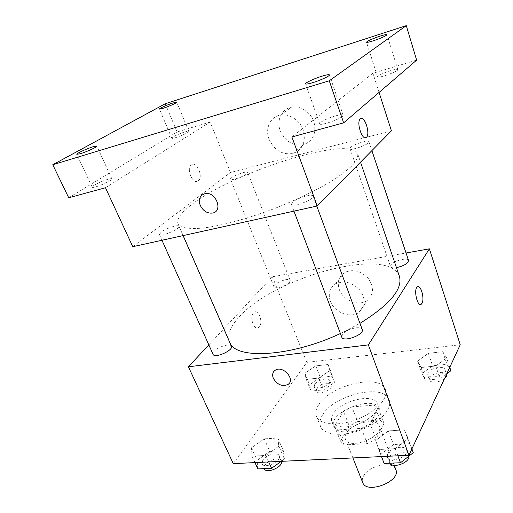 <?xml version="1.0" encoding="UTF-8"?>
<svg xmlns="http://www.w3.org/2000/svg" width="513" height="513" viewBox="0 0 513 513"><rect width="100%" height="100%" fill="white"/><g stroke="black" fill="none" stroke-linecap="round" stroke-linejoin="round"><path stroke-width="0.38" stroke-dasharray="2.56 1.92" d="M395.837 469.639C393.022 460.257 368.251 465.528 363.319 476.391C362.191 478.61 361.979 480.649 362.685 482.502M346.262 433.363C345.044 435.486 344.762 437.409 345.416 439.128C348.834 450.561 384.526 436.717 379.344 425.97C376.792 417.236 351.597 422.988 346.262 433.363M357.58 421.596L379.998 419.987L384.07 423.597L375.946 438.968L367.263 443.649L344.185 444.957L340.536 441.186L349.276 426.002L357.58 421.596L351.892 406.944L374.4 405.103L379.998 419.987M367.263 443.649L361.344 428.374L338.176 429.926L344.185 444.957M340.491 441.077L334.514 426.181L343.511 411.343L349.276 426.002M334.514 426.181L338.176 429.926M361.344 428.374L370.117 423.7L375.946 438.968M374.4 405.103L378.447 408.579L370.117 423.7M351.892 406.944L343.511 411.343M348.058 431.94C340.382 432.267 335.643 430.484 333.835 426.592C327.198 412.369 374.753 393.92 379.44 408.906C383.423 416.973 364.275 431.311 348.058 431.94M346.031 426.822C362.268 426.13 381.499 411.824 377.542 403.84C374.259 392.605 340.6 400.525 333.123 414.004C331.404 416.806 330.968 419.333 331.821 421.577C333.61 425.424 338.349 427.175 346.031 426.822M378.447 408.579L384.07 423.597M322.645 414.825C319.926 419.127 319.233 423.013 320.554 426.483C323.831 435.191 342.716 437.07 361.312 429.791C379.947 422.622 392.625 408.502 389.175 399.864C384.109 382.999 334.187 394.709 322.645 414.825M318.624 404.898C315.861 409.15 315.129 412.978 316.431 416.376C319.631 424.918 338.535 426.604 357.234 419.288C375.978 412.086 388.803 398.088 385.41 389.623C380.466 373.086 330.366 385.019 318.624 404.898M408.162 438.641L395.234 448.651L378.799 449.51L375.67 440.539L388.386 430.907L404.443 429.875L408.162 438.641L395.234 448.651L378.799 449.51L375.67 440.539L388.386 430.907L404.443 429.875L411.907 448.907M446.682 357.965L435.755 366L421.045 367.52L417.576 361.094L428.361 353.316L442.757 351.706L446.682 357.965L435.755 366L421.045 367.52L417.576 361.094L428.361 353.316L442.757 351.706L446.682 357.965L449.766 367.308M233.274 463.637L306.832 362.37L460.232 344.755M278.854 446.188L265.862 455.429L252.05 456.153L251.485 447.785L264.246 438.871L277.802 437.999L278.854 446.188L265.862 455.429L252.05 456.153L251.485 447.785L264.246 438.871L277.802 437.999L278.854 446.188L284.433 459.02L281.207 461.354M329.91 370.521L318.874 378.062L306.248 379.363L304.876 373.214L315.751 365.897L328.16 364.512L329.91 370.521L318.874 378.062L306.248 379.363L304.876 373.214L315.751 365.897L328.16 364.512L329.91 370.521L334.527 382.288L323.594 389.874L311 391.066L309.563 384.769L320.336 377.408L332.713 376.125L334.527 382.288M399.422 276.385C389.034 245.483 273.795 277.103 239.096 317.053C230.177 326.698 227.054 335.085 229.721 342.209M340.42 333.521L359.972 323.35M223.86 328.782L272.397 276.764L406.04 252.992M208.829 344.89L223.822 328.827M408.521 260.444C407.848 257.077 393.433 260.79 390.906 264.945L390.502 266.568C391.066 267.767 393.048 268.132 396.446 267.651M362.242 329.513C361.171 325.261 345.698 329.199 342.402 334.508L341.786 337.118M231.414 346.204C230.446 343.017 218.14 346.666 214.229 351.27L213.062 354.342M289.505 282.368C286.491 286.107 274.583 289.569 273.98 286.908C272.268 283.67 289.249 276.917 290.223 280.444L289.505 282.368M272.397 276.764L306.832 362.37M339.305 289.492C343.043 300.65 359.055 306.857 367.411 300.24C373.913 294.231 374.15 286.895 368.129 278.245C360.524 270.62 352.566 268.78 344.249 272.724C338.651 276.725 336.996 282.31 339.305 289.492M253.467 312.872C249.267 316.97 253.852 330.564 258.392 327.589C263.74 325.082 259.463 308.916 254.294 312.199L253.467 312.872C249.273 316.97 253.852 330.564 258.392 327.583C263.74 325.082 259.469 308.916 254.301 312.193L253.467 312.872M420.634 304.485C416.812 305.556 413.683 289.146 417.293 286.947L417.948 286.658M330.346 301.137C334.226 312.494 350.591 318.906 359.068 312.244C365.66 306.178 365.865 298.733 359.671 289.896C351.867 282.092 343.742 280.169 335.284 284.125C329.603 288.159 327.954 293.827 330.346 301.137M273.807 371.515L275.385 370.136C282.592 365.352 295.18 378.466 288.659 383.929M191.246 204.924C180.865 212.857 176.44 219.128 177.966 223.726L181.73 226.977C186.2 228.368 192.708 228.779 201.25 228.214C219.859 226.239 247.349 218.923 275.366 208.207C296.687 199.711 315.162 190.836 330.789 181.589C340.048 175.696 347.275 170.284 352.45 165.346C356.362 160.793 358.132 157.01 357.747 153.99C350.982 134.425 231.902 172.477 191.246 204.924M246.657 173.894C243.111 176.882 230.735 180.954 230.536 179.21C229.311 177.235 247.189 170.194 247.651 172.471L246.657 173.894M292.359 202.423L291.378 204.334C292.07 207.964 314.988 199.3 313.142 196.101C312.629 193.292 296.437 198.242 292.359 202.423M161.056 232.229L159.402 234.544C160.114 237.487 180.762 228.785 179.024 226.278C178.562 224.187 165.699 228.458 161.056 232.229M350.616 147.391L350.001 148.558C350.347 151.271 370.283 144.127 368.943 141.761C368.68 139.562 353.694 144.185 350.616 147.391M132.777 246.702L230.459 172.49L391.419 130.821M165.263 103.748L177.081 131.963L210.17 122.043L230.459 172.49M379.062 92.417L372.9 73.244L416.639 60.124M280.284 130.86C285.382 141.697 293.167 146.301 303.638 144.666C312.981 141.024 316.457 133.585 314.059 122.344C311.051 112.469 300.605 105.383 291.615 107.102C281.611 108.66 276.167 120.517 280.284 130.86M372.9 73.244L291.891 136.958M105.473 187.758L210.17 122.043M191.458 164.795L191.33 164.885C185.783 168.591 193.023 185.257 198.198 180.852C203.712 177.299 196.806 160.691 191.458 164.795L191.336 164.885C185.789 168.585 193.029 185.257 198.204 180.845C203.719 177.299 196.806 160.684 191.458 164.795M365.705 137.74C361.524 139.433 356.42 122.068 360.216 118.926L361.005 118.452M269.075 139.273C274.359 150.36 282.336 155.093 293.006 153.47C302.516 149.802 306.011 142.223 303.484 130.738C300.349 120.632 289.633 113.354 280.464 115.066C270.261 116.618 264.791 128.705 269.075 139.273M202.128 194.914L205.053 193.638C215.838 191.137 223.546 211.196 212.645 213.042M335.842 115.803C328.294 117.849 318.926 122.466 319.702 123.8C319.952 126.608 344.665 117.515 343.159 115.162C342.658 114.412 340.215 114.623 335.842 115.803M390.88 70.537C382.987 73.109 378.549 75.206 377.574 76.822C377.6 78.88 398.902 71.256 397.806 69.569C397.363 69.005 395.055 69.332 390.88 70.537M108.096 179.274C101.914 180.922 91.34 186.129 92.199 187.136C92.513 189.098 113.238 180.435 111.892 178.915C111.642 178.53 110.378 178.652 108.096 179.274M184.885 131.95C179.435 133.527 171.156 137.458 171.765 138.189C171.9 139.735 189.842 132.578 188.822 131.399C188.585 131.065 187.277 131.251 184.885 131.95M68.71 197.774L177.081 131.963M314.764 384.25L314.238 386.68C315.604 391.233 331.808 384.718 329.667 380.479C328.698 377.061 317.419 379.934 314.764 384.25M318.874 378.062L323.594 389.874M306.248 379.363L311 391.066M304.876 373.214L309.563 384.769M315.751 365.897L320.336 377.408M328.16 364.512L332.713 376.125M316.617 388.854L316.098 391.297C317.483 395.895 333.655 389.393 331.494 385.109C330.513 381.659 319.253 384.513 316.617 388.854M446.727 373.862L440.083 378.825L425.431 380.216L421.904 373.618L432.587 365.782L446.938 364.301L450.901 370.739M427.945 373.015L427.714 375.003C429.022 380.313 447.054 374.516 444.88 369.469C443.867 365.153 430.003 368.097 427.945 373.015M435.755 366L440.083 378.825M421.045 367.52L425.431 380.216M417.576 361.094L421.904 373.618M428.361 353.316L432.587 365.782M442.757 351.706L446.938 364.301M446.56 374.496C445.534 370.142 431.69 373.047 429.65 378.004L429.432 380.005C430.227 383.391 440.083 382.531 444.514 378.626M257.802 468.901L257.141 460.36L269.767 451.395L283.285 450.651L284.433 459.02M262.823 460.078L262.066 463.752C264.086 469.466 282.15 461.052 279.271 455.762C277.905 451.696 266.112 454.819 262.823 460.078M265.862 455.429L268.754 461.944M252.05 456.153L254.961 462.604M251.485 447.785L257.141 460.36M264.246 438.871L269.767 451.395M277.802 437.999L283.285 450.651M281.637 461.328L281.47 460.796C280.085 456.698 268.325 459.795 265.054 465.086L264.317 468.779M384.134 463.457L380.922 454.274L393.497 444.579L409.489 443.7L413.286 452.678M387.648 453.941L387.334 457.083C389.361 463.996 409.592 456.596 406.597 450.029C405.09 444.662 390.303 447.759 387.648 453.941M395.234 448.651L397.902 455.788M378.799 449.51L381.499 456.57M375.67 440.539L380.922 454.274M388.386 430.907L393.497 444.579M404.443 429.875L409.489 443.7M408.79 456.217L408.624 455.538C407.098 450.125 392.342 453.184 389.72 459.404L389.418 462.572L389.745 463.213M394.221 465.355L379.344 425.97M352.899 457.936L345.416 439.128M331.821 421.577L333.835 426.592M377.542 403.84L379.44 408.906M334.559 426.284L340.536 441.186M316.431 416.376L320.554 426.483M385.41 389.623L389.175 399.864M359.068 312.244L367.411 300.24M335.284 284.125L344.249 272.724M177.966 223.726L183.147 235.589M357.747 153.99L360.524 162.14M290.223 280.444L247.651 172.471M273.98 286.908L230.536 179.21M291.378 204.334L293.955 211.132M313.142 196.101L316.816 206.085M159.402 234.544L161.967 240.264M179.024 226.278L183.096 235.602M350.001 148.558L390.502 266.568M368.943 141.761L371.893 150.61M293.006 153.47L303.638 144.666M280.464 115.066L291.615 107.102M343.159 115.162L329.436 74.917M319.702 123.8L305.594 83.831M111.892 178.915L96.848 146.096M92.199 187.136L76.79 154.304M188.822 131.399L176.741 102.202M171.765 138.189L159.447 109.045M397.806 69.569L386.988 34.698M377.574 76.822L366.494 42.207M314.238 386.68L316.098 391.297M329.667 380.479L331.494 385.109M427.714 375.003L429.432 380.005M444.88 369.469L446.502 374.336M262.066 463.752L264.246 468.625M279.271 455.762L281.47 460.796M387.334 457.083L389.418 462.572M406.597 450.029L408.624 455.538"/><path stroke-width="0.77" d="M352.899 457.936L362.685 482.502C366.468 494.769 401.32 481.252 395.837 469.639L394.221 465.355M406.04 252.992L429.381 248.837L460.232 344.755L408.964 455.262L233.274 463.637L188.406 366.782L208.829 344.89M429.381 248.837L368.366 344.883L408.964 455.262M368.366 344.883L188.406 366.782M288.659 383.929L287.793 384.603C281.983 386.731 277.161 384.641 273.339 378.325C271.993 374.708 272.672 371.976 275.385 370.142C283.208 365.032 296.014 380.024 287.787 384.603C281.977 386.731 277.161 384.641 273.339 378.331C272.288 375.683 272.441 373.413 273.807 371.515M183.147 235.589L229.721 342.209C234.755 359.703 290.153 357.24 340.42 333.521M359.972 323.35C389.733 304.78 402.878 289.127 399.422 276.385L360.524 162.14M396.446 267.651C403.981 265.881 408.008 263.477 408.521 260.444L371.893 150.61M293.955 211.132L341.786 337.118C343.229 342.594 364.737 334.604 362.242 329.513L316.816 206.085M161.967 240.264L213.062 354.342C214.505 358.831 233.787 350.264 231.414 346.204L183.096 235.602M417.948 286.658C421.359 285.715 424.617 299.419 421.949 303.414L421.282 304.209C417.518 307.563 413.318 289.473 417.3 286.947C420.673 283.894 424.905 298.964 421.955 303.414L420.634 304.485M317.278 205.982L132.777 246.702L105.473 187.758L68.71 197.774L52.768 164.737L165.263 103.748L406.277 25.65L416.639 60.124L343.646 122.851L291.891 136.958L317.278 205.982L391.419 130.821L379.062 92.417M406.277 25.65L329.263 80.791L343.646 122.851M329.263 80.791L52.768 164.737M200.275 205.444C198.274 199.268 199.865 195.331 205.046 193.638C215.838 191.144 223.54 211.196 212.639 213.049C207.323 213.626 203.199 211.093 200.275 205.444M361.005 118.452C365.282 116.823 370.296 134.201 366.487 137.285C362.601 141.71 356.016 122.543 360.222 118.926C364.198 114.463 370.726 133.752 366.494 137.279L365.705 137.74M212.645 213.042L212.639 213.049C207.323 213.626 203.199 211.087 200.282 205.444C198.614 200.981 199.236 197.473 202.128 194.914M373.265 40.828C369.103 42.137 366.846 42.598 366.494 42.207C367.584 40.88 372.117 38.847 380.095 36.115C384.301 34.781 386.597 34.307 386.988 34.698C385.898 36.025 381.326 38.071 373.265 40.828M163.256 108.262L159.447 109.045C158.927 108.532 167.392 104.729 172.855 102.998L176.741 102.202C177.306 102.683 168.758 106.537 163.256 108.262M80.419 153.695L76.79 154.304C76.071 153.605 86.928 148.584 93.122 146.731L96.848 146.096C97.643 146.75 86.665 151.842 80.419 153.695M312.686 82.676C308.345 83.972 305.979 84.356 305.594 83.831C304.946 82.875 314.565 78.425 322.17 76.123C326.582 74.795 329 74.391 329.436 74.917C330.141 75.834 320.368 80.374 312.686 82.676M449.766 367.308L450.901 370.739L446.727 373.862M444.514 378.626C446.246 377.151 446.926 375.772 446.56 374.496L446.502 374.336M281.207 461.354L271.576 468.305L257.802 468.901L254.961 462.604M268.754 461.944L271.576 468.305M264.246 468.625L264.317 468.779C266.196 474.243 283.208 466.913 281.637 461.328M411.907 448.907L413.286 452.678L400.506 462.752L384.134 463.457L381.499 456.57M397.902 455.788L400.506 462.752M389.745 463.213C392.843 468.876 410.201 462.508 408.79 456.217"/></g></svg>

